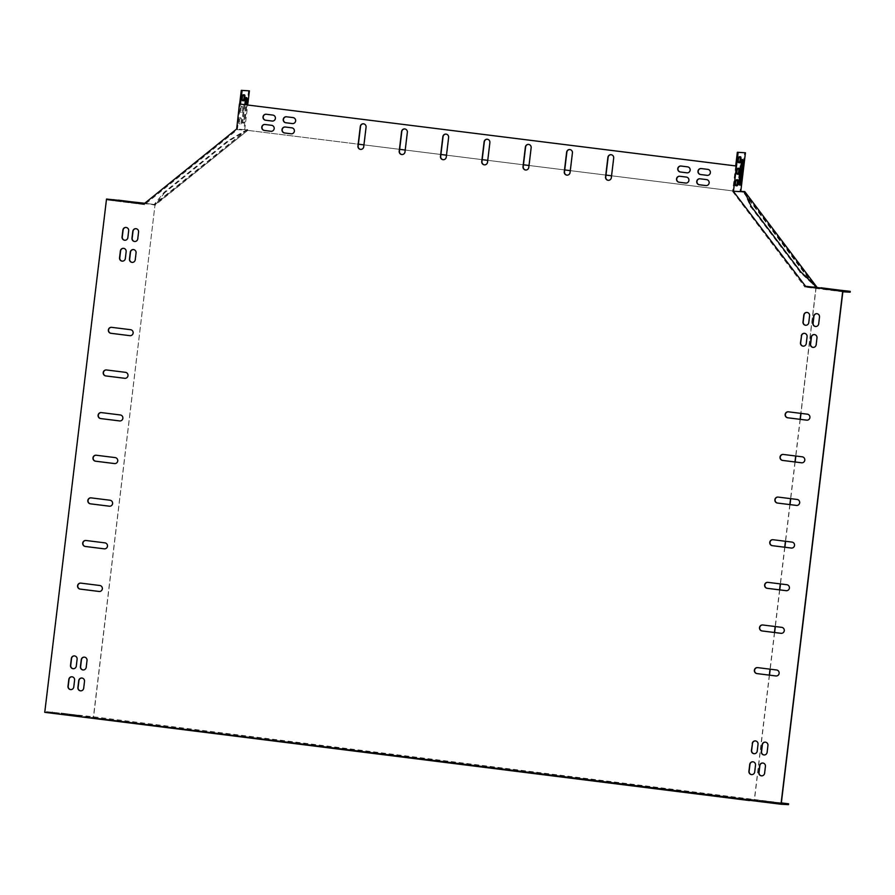 <?xml version="1.0" encoding="UTF-8"?>
<svg xmlns="http://www.w3.org/2000/svg" width="895" height="895" viewBox="0 0 895 895"><rect width="100%" height="100%" fill="white"/><g stroke="black" fill="none" stroke-linecap="round" stroke-linejoin="round"><path stroke-width="0.67" stroke-dasharray="4.47 3.36" d="M816.934 287.183L815.927 287.854L800.824 413.367M800.108 419.319L795.689 456.002M794.973 461.954L790.553 498.638M789.837 504.59L785.43 541.262M784.714 547.225L780.295 583.898M779.579 589.85L775.171 626.534M774.455 632.485L770.036 669.169M769.32 675.121L754.284 800.13L88.56 717.365L93.326 717.622L154.969 205.347L93.416 718.316L752.908 800.745M816.095 287.866L800.991 413.389M800.275 419.341L795.856 456.025M795.14 461.977L790.732 498.66M790.016 504.612L785.597 541.285M784.881 547.237L780.474 583.92M779.758 589.872L775.338 626.556M774.622 632.508L770.203 669.191M769.487 675.143L754.373 800.824M88.482 718.047L93.416 718.316M247.221 129.439L227.722 140.951L164.065 192.38L154.253 204.396L247.221 129.439L247.77 130.379L358.38 144.184M363.941 144.878L399.651 149.342L363.941 144.867M405.211 150.036L440.911 154.488L405.211 150.024M446.482 155.182L482.181 159.646L446.482 155.171M487.753 160.339L523.452 164.792L487.753 160.328M529.012 165.485L564.723 169.949L529.023 165.474M570.283 170.643L605.993 175.096L570.283 170.632M611.553 175.789L743.823 192.291L611.553 175.778M247.937 130.39L358.38 144.173M744.741 191.552L743.823 192.291M154.432 204.407L155.148 205.347M816.777 287.161L815.927 287.854M744.081 191.933L750.625 206.711L800.208 272.281L816.318 287.53L743.644 192.28M154.253 204.396L154.667 204.933L247.77 130.379M164.065 192.38L164.467 192.917L154.969 205.347M754.284 800.13L93.326 717.622M247.054 129.428L247.467 129.976L228.135 141.488L164.467 192.917M735.835 185.668L735.153 185.623A3.009 0.75 -82.9 0 1 735.142 185.623A3.009 0.75 -82.9 0 1 734.761 182.58A3.009 0.75 -82.9 0 1 735.869 179.66L736.943 179.716A3.009 0.75 -82.9 0 1 736.954 179.716A3.009 0.75 -82.9 0 1 737.088 179.783M739.136 184.583A3.435 0.861 -82.9 0 1 738.677 184.952A3.435 0.861 -82.9 0 1 738.241 181.506L740.501 162.745A3.435 0.861 -82.9 0 1 741.776 159.377A3.435 0.861 -82.9 0 1 742.145 159.858M738.61 162.644L737.928 162.61A3.009 0.75 -82.9 0 1 737.905 162.61A3.009 0.75 -82.9 0 1 737.536 159.556A3.009 0.75 -82.9 0 1 738.643 156.636L739.717 156.692A3.009 0.75 -82.9 0 1 739.729 156.692A3.009 0.75 -82.9 0 1 739.852 156.759M737.223 174.156L736.54 174.122A3.009 0.75 -82.9 0 1 736.529 174.111A3.009 0.75 -82.9 0 1 736.149 171.068A3.009 0.75 -82.9 0 1 737.256 168.148L738.33 168.204A3.009 0.75 -82.9 0 1 738.341 168.204A3.009 0.75 -82.9 0 1 738.465 168.271M735.69 165.922L732.613 191.496L739.908 191.888L744.629 152.665M241.012 123.868A3.009 0.75 97.1 0 0 242.109 120.948A3.009 0.75 97.1 0 0 241.739 117.894A3.009 0.75 97.1 0 0 241.728 117.894L240.654 117.838A3.009 0.75 97.1 0 0 239.547 120.758A3.009 0.75 97.1 0 0 239.916 123.812L240.184 123.767A3.009 0.75 97.1 0 0 241.292 120.847A3.009 0.75 97.1 0 0 240.912 117.793A3.009 0.75 97.1 0 0 240.9 117.793L239.826 117.737A3.009 0.75 97.1 0 0 238.719 120.657A3.009 0.75 97.1 0 0 239.099 123.7A3.009 0.75 97.1 0 0 239.11 123.7L240.184 123.767M239.099 123.7L239.916 123.812A3.009 0.75 97.1 0 0 239.938 123.812L239.11 123.7M244.827 104.648L243.026 119.684A3.435 0.861 97.1 0 0 243.451 123.141A3.435 0.861 97.1 0 0 244.738 119.773L246.528 104.86M242.388 112.356A3.009 0.75 97.1 0 0 243.496 109.436A3.009 0.75 97.1 0 0 243.127 106.382A3.009 0.75 97.1 0 0 243.116 106.382L242.042 106.326A3.009 0.75 97.1 0 0 240.934 109.246A3.009 0.75 97.1 0 0 241.303 112.3L241.572 112.255A3.009 0.75 97.1 0 0 242.668 109.335A3.009 0.75 97.1 0 0 242.299 106.281A3.009 0.75 97.1 0 0 242.288 106.281L241.214 106.225A3.009 0.75 97.1 0 0 240.106 109.145A3.009 0.75 97.1 0 0 240.475 112.188L241.572 112.255M241.303 112.3A3.009 0.75 97.1 0 0 241.314 112.3L240.498 112.188A3.009 0.75 97.1 0 0 240.498 112.188L241.303 112.3M144.598 204.642L106.628 199.898L144.598 204.642L237.388 129.674L240.475 104.1M237.388 129.674L244.682 130.066L247.702 105.006M248.586 90.742L243.899 129.607L236.638 128.958M68.904 715.139L61.956 714.355L68.904 715.139L69.016 714.277L62.068 713.505L69.016 714.277M763.043 801.786L768.917 802.502L761.869 801.73L763.043 801.786L763.144 800.935L769.018 801.651L763.144 800.935M777.397 803.352L754.966 800.622L777.397 803.352L777.498 802.491L780.06 802.86L755.078 799.772L777.498 802.491M774.175 803.173L780.048 803.9L773.011 803.117L774.175 803.173L774.287 802.323L780.16 803.039L774.287 802.323M44.75 712.342L92.856 717.577L788.484 804.65M57.761 713.74L50.814 712.968L57.761 713.74L57.873 712.89L51.015 712.107L57.873 712.89M60.983 713.919L81.691 716.548L60.983 713.919L61.084 713.058L81.792 715.698L61.084 713.058M751.901 800.399L757.774 801.115L750.726 800.343L751.901 800.399L752.001 799.537L757.875 800.264L752.001 799.537M80.047 716.526L73.099 715.743L80.047 716.526L80.147 715.676L73.211 714.892L80.147 715.676M781.29 803.408L45.063 711.503L92.957 716.727L781.357 802.893M124.797 201.968L130.67 202.684L123.622 201.912L124.797 201.968L124.886 201.23M113.654 200.569L119.527 201.297L112.479 200.514L113.654 200.569L113.743 199.842M120.937 201.375L143.357 204.094L120.937 201.375L121.038 200.525M135.939 203.355L141.813 204.071L134.765 203.299L135.939 203.355L136.029 202.628M144.162 203.724L151.647 204.138L144.721 203.266M824.698 289.331L830.571 290.058L823.534 289.275L824.698 289.331L824.787 288.604M835.84 290.73L841.714 291.446L834.677 290.674L835.84 290.73L835.93 290.002M842.855 291.804L804.885 287.071L812.179 287.452L850.149 292.195M839.062 290.897L816.632 288.179L839.062 290.897L839.152 290.159M813.555 287.944L819.428 288.66L812.391 287.888L813.555 287.944L813.644 287.217M243.809 94.836A3.009 0.75 97.1 0 0 243.686 94.769L242.601 94.713A3.009 0.75 97.1 0 0 241.493 97.633A3.009 0.75 97.1 0 0 241.863 100.676L242.567 100.721M242.69 100.788L241.863 100.676A3.009 0.75 97.1 0 0 241.874 100.687L242.679 100.788M246.091 97.935A3.435 0.861 97.1 0 0 245.733 97.454A3.435 0.861 97.1 0 0 244.458 100.822L242.198 119.583A3.435 0.861 97.1 0 0 242.634 123.029A3.435 0.861 97.1 0 0 243.91 119.673L245.711 104.749M732.613 191.496L804.885 287.071M45.063 711.503L106.628 199.898M96.123 455.219A3.009 2.909 93 0 1 96.425 455.242L115.41 457.613A3.009 2.909 93 0 1 117.95 460.858A3.009 2.909 93 0 1 114.784 463.588M101.247 412.584A3.009 2.909 93 0 1 101.56 412.606L120.545 414.978A3.009 2.909 93 0 1 123.085 418.222A3.009 2.909 93 0 1 119.919 420.952M106.382 369.948A3.009 2.909 93 0 1 106.684 369.971L125.669 372.342A3.009 2.909 93 0 1 128.209 375.587A3.009 2.909 93 0 1 125.043 378.328M111.517 327.324A3.009 2.909 93 0 1 111.819 327.346L130.804 329.707A3.009 2.909 93 0 1 133.344 332.951A3.009 2.909 93 0 1 130.178 335.692M90.988 497.855A3.009 2.909 93 0 1 91.301 497.877L110.286 500.249A3.009 2.909 93 0 1 112.826 503.482A3.009 2.909 93 0 1 109.66 506.223M85.864 540.49A3.009 2.909 93 0 1 86.166 540.513L105.151 542.873A3.009 2.909 93 0 1 107.691 546.118A3.009 2.909 93 0 1 104.525 548.859M80.729 583.115A3.009 2.909 93 0 1 81.042 583.137L100.016 585.509A3.009 2.909 93 0 1 102.567 588.753A3.009 2.909 93 0 1 99.401 591.494M772.922 539.707A3.009 2.909 93 0 1 773.224 539.73L792.209 542.101A3.009 2.909 93 0 1 794.749 545.346A3.009 2.909 93 0 1 791.583 548.076M767.787 582.343A3.009 2.909 93 0 1 768.1 582.365L787.074 584.737A3.009 2.909 93 0 1 789.625 587.97A3.009 2.909 93 0 1 786.459 590.711M762.663 624.978A3.009 2.909 93 0 1 762.965 624.99L781.95 627.361A3.009 2.909 93 0 1 784.49 630.606A3.009 2.909 93 0 1 781.324 633.347M757.528 667.603A3.009 2.909 93 0 1 757.841 667.625L776.815 669.997A3.009 2.909 93 0 1 779.355 673.241A3.009 2.909 93 0 1 776.189 675.971M778.046 497.072A3.009 2.909 93 0 1 778.359 497.094L797.344 499.466A3.009 2.909 93 0 1 799.884 502.71A3.009 2.909 93 0 1 796.718 505.44M783.181 454.436A3.009 2.909 93 0 1 783.483 454.459L802.468 456.83A3.009 2.909 93 0 1 805.008 460.075A3.009 2.909 93 0 1 801.842 462.816M788.305 411.812A3.009 2.909 93 0 1 788.618 411.834L807.603 414.195A3.009 2.909 93 0 1 810.143 417.439A3.009 2.909 93 0 1 806.977 420.18M611.061 154.712A3.009 2.909 93 0 1 613.903 158.068L611.542 177.68A3.009 2.909 93 0 1 608.387 180.32M569.791 149.554A3.009 2.909 93 0 1 572.632 152.922L570.272 172.534A3.009 2.909 93 0 1 567.117 175.163M528.531 144.408A3.009 2.909 93 0 1 531.361 147.764L529.001 167.376A3.009 2.909 93 0 1 525.846 170.016M363.459 123.801A3.009 2.909 93 0 1 366.29 127.168L363.929 146.769A3.009 2.909 93 0 1 360.774 149.409M404.719 128.947A3.009 2.909 93 0 1 407.561 132.315L405.2 151.926A3.009 2.909 93 0 1 402.045 154.555M445.99 134.105A3.009 2.909 93 0 1 448.831 137.461L446.471 157.072A3.009 2.909 93 0 1 443.316 159.713M487.26 139.251A3.009 2.909 93 0 1 490.091 142.618L487.741 162.23A3.009 2.909 93 0 1 484.575 164.859M74.486 655.901A3.009 2.909 93 0 1 77.328 659.268L76.5 666.093A3.009 2.909 93 0 1 73.345 668.722M123.532 248.329A3.009 2.909 93 0 1 126.363 251.696L125.546 258.521A3.009 2.909 93 0 1 122.391 261.15M135.95 228.684A3.009 2.909 93 0 1 138.781 232.04L137.964 238.864A3.009 2.909 93 0 1 134.809 241.505M81.881 678.03A3.009 2.909 93 0 1 84.712 681.397L83.895 688.221A3.009 2.909 93 0 1 80.74 690.85M814.36 334.573A3.009 2.909 93 0 1 817.191 337.941L816.374 344.754A3.009 2.909 93 0 1 813.219 347.394M765.314 742.145A3.009 2.909 93 0 1 768.156 745.513L767.328 752.326A3.009 2.909 93 0 1 764.173 754.966M752.896 761.802A3.009 2.909 93 0 1 755.738 765.169L754.91 771.982A3.009 2.909 93 0 1 751.755 774.622M806.966 312.444A3.009 2.909 93 0 1 809.807 315.812L808.979 322.636A3.009 2.909 93 0 1 805.824 325.265M71.969 676.799A3.009 2.909 93 0 1 74.811 680.166L73.983 686.98A3.009 2.909 93 0 1 70.828 689.62M126.05 227.442A3.009 2.909 93 0 1 128.88 230.809L128.063 237.634A3.009 2.909 93 0 1 124.908 240.263M816.878 313.686A3.009 2.909 93 0 1 819.708 317.043L818.891 323.867A3.009 2.909 93 0 1 815.737 326.507M762.797 763.032A3.009 2.909 93 0 1 765.639 766.4L764.822 773.224A3.009 2.909 93 0 1 761.656 775.853M285.158 127A3.009 2.909 93 0 1 285.46 127.023L292.072 127.851A3.009 2.909 93 0 1 294.612 131.095A3.009 2.909 93 0 1 291.446 133.825M679.685 176.259A3.009 2.909 93 0 1 679.987 176.281L686.588 177.098A3.009 2.909 93 0 1 689.128 180.342A3.009 2.909 93 0 1 685.962 183.083M699.901 178.776A3.009 2.909 93 0 1 700.214 178.799L706.815 179.626A3.009 2.909 93 0 1 709.355 182.871A3.009 2.909 93 0 1 706.189 185.601M264.931 124.483A3.009 2.909 93 0 1 265.244 124.506L271.845 125.322A3.009 2.909 93 0 1 274.385 128.567A3.009 2.909 93 0 1 271.219 131.308M680.916 166.022A3.009 2.909 93 0 1 681.218 166.045L687.819 166.873A3.009 2.909 93 0 1 690.358 170.106A3.009 2.909 93 0 1 687.192 172.847M286.389 116.775A3.009 2.909 93 0 1 286.691 116.797L293.303 117.614A3.009 2.909 93 0 1 295.842 120.859A3.009 2.909 93 0 1 292.676 123.599M266.162 114.247A3.009 2.909 93 0 1 266.475 114.269L273.076 115.097A3.009 2.909 93 0 1 275.615 118.341A3.009 2.909 93 0 1 272.449 121.071M701.132 168.551A3.009 2.909 93 0 1 701.445 168.573L708.046 169.39A3.009 2.909 93 0 1 710.585 172.634A3.009 2.909 93 0 1 707.419 175.375M755.414 740.903A3.009 2.909 93 0 1 758.244 744.271L757.427 751.095A3.009 2.909 93 0 1 754.272 753.724M804.46 333.332A3.009 2.909 93 0 1 807.29 336.699L806.473 343.523A3.009 2.909 93 0 1 803.318 346.152M133.433 249.571A3.009 2.909 93 0 1 136.275 252.938L135.447 259.751A3.009 2.909 93 0 1 132.292 262.392M84.387 657.143A3.009 2.909 93 0 1 87.229 660.51L86.401 667.323A3.009 2.909 93 0 1 83.246 669.963M151.647 204.138L154.6 204.53L247.389 129.562L243.899 129.607M151.378 204.351L155.103 205.201L247.904 130.234L244.178 129.395M247.389 129.562L247.904 130.234M154.6 204.53L155.103 205.201M812.839 286.926L812.179 287.452L815.401 287.631L743.118 192.056L743.779 191.53L816.05 287.094L812.626 286.646M740.803 191.373L739.908 191.888L743.118 192.056M816.05 287.094L815.401 287.631M113.922 200.29L114.023 199.44M52.257 712.744L52.357 711.883M89.645 717.41L89.746 716.559M92.856 717.577L92.957 716.727M754.317 800.152L754.418 799.302M751.095 799.985L751.207 799.123M243.418 94.814L242.601 94.713M739.471 156.737L738.643 156.636M244.738 119.773L243.91 119.673M243.026 119.684L242.198 119.583M245.275 100.922L244.458 100.822M741.317 162.845L740.501 162.745M739.069 181.607L738.241 181.506M242.042 106.326L241.214 106.225M738.084 168.249L737.256 168.148M240.654 117.838L239.826 117.737M736.697 179.761L735.869 179.66M773.112 803.117L773.213 802.267M778.885 803.844L778.986 802.983M779.959 803.9L780.06 803.05M841.624 291.446L841.725 290.595M840.55 291.39L840.651 290.539M834.778 290.674L834.867 289.846M118.464 200.379L118.353 201.241M119.527 200.435L119.427 201.297M112.68 199.686L112.58 200.514M52.089 712.174L51.988 713.024M51.015 712.107L50.914 712.968M56.799 712.834L56.687 713.684M820.905 288.626L820.995 287.899M819.193 288.537L819.294 287.687M837.351 290.808L837.451 289.958M775.685 803.251L775.786 802.401M757.528 800.991L757.629 800.141M759.24 801.081L759.34 800.231M140.895 202.997L140.806 203.736M122.738 200.737L122.649 201.464M139.195 202.785L139.094 203.635M59.372 712.968L59.271 713.818M77.529 715.239L77.429 716.09M79.241 715.329L79.14 716.179M823.635 289.275L823.724 288.447M829.408 290.002L829.508 289.152M830.482 290.058L830.582 289.208M768.816 802.502L768.917 801.651M767.742 802.446L767.843 801.596M761.969 801.73L762.07 800.88M812.492 287.888L812.582 287.06M818.265 288.604L818.366 287.754M819.339 288.671L819.44 287.81M757.673 801.115L757.774 800.264M756.599 801.059L756.7 800.208M750.827 800.331L750.927 799.481M129.607 201.778L129.495 202.628M130.67 201.834L130.569 202.684M123.823 201.084L123.723 201.901M63.232 713.561L63.131 714.411M62.158 713.505L62.057 714.355M67.942 714.221L67.83 715.071M140.75 203.165L140.638 204.015M141.813 203.221L141.712 204.071M134.966 202.471L134.865 203.299M74.374 714.948L74.274 715.799M73.3 714.892L73.2 715.743M79.084 715.62L78.973 716.47M243.451 123.141L242.634 123.029M246.561 97.555L245.733 97.454M742.604 159.478L741.776 159.377M739.494 185.064L738.677 184.952M773.011 803.117L773.112 802.267M780.048 803.9L780.16 803.039M841.714 291.446L841.826 290.595M834.677 290.674L834.778 289.823M112.591 199.663L112.479 200.514M119.628 200.435L119.527 201.297M57.962 712.89L57.862 713.74M50.925 712.118L50.814 712.968M816.632 288.179L816.743 287.317M841.613 291.267L841.714 290.405M779.948 803.71L780.06 802.86M754.966 800.622L755.078 799.772M143.457 203.243L143.357 204.094M118.476 200.156L118.375 201.006M56.821 712.61L56.709 713.46M81.792 715.698L81.691 716.548M823.534 289.275L823.635 288.425M830.571 290.058L830.683 289.197M768.917 802.502L769.018 801.651M761.869 801.73L761.969 800.88M812.391 287.888L812.492 287.038M819.428 288.66L819.54 287.81M757.774 801.115L757.875 800.264M750.726 800.343L750.827 799.481M123.734 201.051L123.622 201.912M130.771 201.834L130.67 202.684M69.105 714.277L69.004 715.127M62.068 713.505L61.956 714.355M134.876 202.449L134.765 203.299M141.913 203.221L141.813 204.071M80.248 715.676L80.147 716.526M73.211 714.892L73.099 715.743"/><path stroke-width="1.34" d="M800.824 413.367L800.108 419.319M795.689 456.002L794.973 461.954M790.553 498.638L789.837 504.59M785.43 541.262L784.714 547.225M780.295 583.898L779.579 589.85M775.171 626.534L774.455 632.485M770.036 669.169L769.32 675.121M752.908 800.745L749.462 800.309M800.991 413.389L800.275 419.341M795.856 456.025L795.14 461.977M790.732 498.66L790.016 504.612M785.597 541.285L784.881 547.237M780.474 583.92L779.758 589.872M775.338 626.556L774.622 632.508M770.203 669.191L769.487 675.143M749.439 800.555L88.516 717.801M358.38 144.184L363.941 144.878L358.38 144.173M399.651 149.342L405.211 150.036L399.651 149.331M440.911 154.488L446.482 155.182L440.922 154.477M482.181 159.646L487.753 160.339L482.181 159.634M523.452 164.792L529.012 165.485L523.452 164.781M570.283 170.632L564.723 169.938L570.283 170.643M611.553 175.778L605.993 175.084L611.553 175.789M744.081 191.933L744.741 191.552L816.934 287.183M744.562 191.541L751.151 206.286L750.625 206.711M751.151 206.286L800.734 271.856L800.208 272.281M800.734 271.856L816.844 287.105M737.088 179.783A3.009 0.75 -82.9 0 1 737.301 183.039A3.009 0.75 -82.9 0 1 736.227 185.69L735.835 185.668M742.145 159.858A3.435 0.861 -82.9 0 1 742.212 162.834L739.952 181.595A3.435 0.861 -82.9 0 1 739.136 184.583M739.852 156.759A3.009 0.75 -82.9 0 1 740.064 160.015A3.009 0.75 -82.9 0 1 738.99 162.666L738.61 162.644M738.465 168.271A3.009 0.75 -82.9 0 1 738.677 171.527A3.009 0.75 -82.9 0 1 737.614 174.178L737.223 174.156M144.721 203.266L106.516 199.037L143.871 203.959L236.672 128.992L239.435 103.988L735.69 165.922L737.335 152.273L745.446 152.765L740.769 191.642L733.475 191.25L738.151 152.385L745.446 152.765M735.69 165.922L736.518 166.022M737.335 152.273L738.151 152.385M246.528 104.86L246.998 101.012A3.435 0.861 97.1 0 0 246.561 97.555A3.435 0.861 97.1 0 0 245.275 100.922L244.827 104.648M243.776 100.844A3.009 0.75 97.1 0 0 244.883 97.924A3.009 0.75 97.1 0 0 244.514 94.87A3.009 0.75 97.1 0 0 244.492 94.87L243.418 94.814A3.009 0.75 97.1 0 0 242.321 97.734A3.009 0.75 97.1 0 0 242.69 100.788L242.948 100.743A3.009 0.75 97.1 0 0 244.022 98.092A3.009 0.75 97.1 0 0 243.809 94.836M240.475 104.1L242.109 90.462L249.403 90.843L247.702 105.006M781.357 802.893L788.584 803.788L788.484 804.65L780.977 804.247L44.75 712.342L106.516 199.037M788.584 803.788L781.29 803.408L842.855 291.804L850.149 292.195L850.25 291.345L805.332 286.255L850.25 291.345M123.823 201.051L130.771 201.834L123.823 201.084M112.68 199.663L119.628 200.435L112.68 199.686M139.195 202.785L118.476 200.156L139.195 202.785M134.966 202.449L141.913 203.221L134.966 202.471M823.736 288.425L830.683 289.197L823.724 288.447M834.878 289.812L841.826 290.595L834.867 289.846M821.006 287.776L841.714 290.405L820.995 287.899M812.593 287.038L819.54 287.81L812.582 287.06M738.084 168.249L739.158 168.305A3.009 0.75 -82.9 0 1 739.169 168.305A3.009 0.75 -82.9 0 1 739.538 171.359A3.009 0.75 -82.9 0 1 738.431 174.279L737.368 174.223A3.009 0.75 -82.9 0 1 737.346 174.223A3.009 0.75 -82.9 0 1 736.977 171.169A3.009 0.75 -82.9 0 1 738.084 168.249M739.471 156.737L740.534 156.793A3.009 0.75 -82.9 0 1 740.557 156.804A3.009 0.75 -82.9 0 1 740.926 159.847A3.009 0.75 -82.9 0 1 739.818 162.767L738.744 162.711A3.009 0.75 -82.9 0 1 738.733 162.711A3.009 0.75 -82.9 0 1 738.364 159.657A3.009 0.75 -82.9 0 1 739.471 156.737M739.069 181.607L741.317 162.845A3.435 0.861 -82.9 0 1 742.604 159.478A3.435 0.861 -82.9 0 1 743.04 162.935L740.78 181.696A3.435 0.861 -82.9 0 1 739.494 185.064A3.435 0.861 -82.9 0 1 739.069 181.607M736.697 179.761L737.771 179.817A3.009 0.75 -82.9 0 1 737.782 179.817A3.009 0.75 -82.9 0 1 738.162 182.871A3.009 0.75 -82.9 0 1 737.055 185.791L735.981 185.735A3.009 0.75 -82.9 0 1 735.97 185.735A3.009 0.75 -82.9 0 1 735.589 182.681A3.009 0.75 -82.9 0 1 736.697 179.761M239.647 103.999L241.292 90.35L249.403 90.843M245.711 104.749L246.17 100.911A3.435 0.861 97.1 0 0 246.091 97.935M114.784 463.588A3.009 2.909 93 0 1 114.694 463.576L95.709 461.205A3.009 2.909 93 0 1 93.169 458.027A3.009 2.909 93 0 1 96.123 455.219M119.919 420.952A3.009 2.909 93 0 1 119.829 420.952L100.844 418.58A3.009 2.909 93 0 1 98.293 415.392A3.009 2.909 93 0 1 101.247 412.584M125.043 378.328A3.009 2.909 93 0 1 124.953 378.317L105.968 375.945A3.009 2.909 93 0 1 103.428 372.756A3.009 2.909 93 0 1 106.382 369.948M130.178 335.692A3.009 2.909 93 0 1 130.088 335.681L111.103 333.309A3.009 2.909 93 0 1 108.552 330.121A3.009 2.909 93 0 1 111.517 327.324M109.66 506.223A3.009 2.909 93 0 1 109.559 506.212L90.585 503.84A3.009 2.909 93 0 1 88.034 500.652A3.009 2.909 93 0 1 90.988 497.855M104.525 548.859A3.009 2.909 93 0 1 104.435 548.848L85.45 546.476A3.009 2.909 93 0 1 82.911 543.287A3.009 2.909 93 0 1 85.864 540.49M99.401 591.494A3.009 2.909 93 0 1 99.3 591.483L80.315 589.111A3.009 2.909 93 0 1 77.775 585.923A3.009 2.909 93 0 1 80.729 583.115M791.583 548.076A3.009 2.909 93 0 1 791.493 548.064L772.508 545.693A3.009 2.909 93 0 1 769.968 542.515A3.009 2.909 93 0 1 772.922 539.707M786.459 590.711A3.009 2.909 93 0 1 786.358 590.7L767.373 588.328A3.009 2.909 93 0 1 764.833 585.14A3.009 2.909 93 0 1 767.787 582.343M781.324 633.347A3.009 2.909 93 0 1 781.234 633.336L762.249 630.964A3.009 2.909 93 0 1 759.698 627.775A3.009 2.909 93 0 1 762.663 624.978M776.189 675.971A3.009 2.909 93 0 1 776.099 675.971L757.114 673.599A3.009 2.909 93 0 1 754.574 670.411A3.009 2.909 93 0 1 757.528 667.603M796.718 505.44A3.009 2.909 93 0 1 796.617 505.429L777.643 503.068A3.009 2.909 93 0 1 775.092 499.88A3.009 2.909 93 0 1 778.046 497.072M801.842 462.816A3.009 2.909 93 0 1 801.752 462.804L782.767 460.433A3.009 2.909 93 0 1 780.227 457.244A3.009 2.909 93 0 1 783.181 454.436M806.977 420.18A3.009 2.909 93 0 1 806.887 420.169L787.902 417.797A3.009 2.909 93 0 1 785.351 414.609A3.009 2.909 93 0 1 788.305 411.812M608.387 180.32A3.009 2.909 93 0 1 605.758 176.964L608.119 157.352A3.009 2.909 93 0 1 611.061 154.712M567.117 175.163A3.009 2.909 93 0 1 564.499 171.806L566.859 152.195A3.009 2.909 93 0 1 569.791 149.554M525.846 170.016A3.009 2.909 93 0 1 523.228 166.66L525.589 147.048A3.009 2.909 93 0 1 528.531 144.408M360.774 149.409A3.009 2.909 93 0 1 358.157 146.053L360.517 126.441A3.009 2.909 93 0 1 363.459 123.801M402.045 154.555A3.009 2.909 93 0 1 399.427 151.199L401.788 131.599A3.009 2.909 93 0 1 404.719 128.947M443.316 159.713A3.009 2.909 93 0 1 440.687 156.356L443.047 136.745A3.009 2.909 93 0 1 445.99 134.105M484.575 164.859A3.009 2.909 93 0 1 481.957 161.503L484.318 141.902A3.009 2.909 93 0 1 487.26 139.251M73.345 668.722A3.009 2.909 93 0 1 70.727 665.365L71.544 658.552A3.009 2.909 93 0 1 74.486 655.901M122.391 261.15A3.009 2.909 93 0 1 119.773 257.794L120.59 250.98A3.009 2.909 93 0 1 123.532 248.329M134.809 241.505A3.009 2.909 93 0 1 132.191 238.148L133.008 231.324A3.009 2.909 93 0 1 135.95 228.684M80.74 690.85A3.009 2.909 93 0 1 78.111 687.494L78.939 680.681A3.009 2.909 93 0 1 81.881 678.03M813.219 347.394A3.009 2.909 93 0 1 810.601 344.038L811.418 337.214A3.009 2.909 93 0 1 814.36 334.573M764.173 754.966A3.009 2.909 93 0 1 761.555 751.61L762.372 744.785A3.009 2.909 93 0 1 765.314 742.145M751.755 774.622A3.009 2.909 93 0 1 749.137 771.266L749.954 764.442A3.009 2.909 93 0 1 752.896 761.802M805.824 325.265A3.009 2.909 93 0 1 803.207 321.909L804.023 315.085A3.009 2.909 93 0 1 806.966 312.444M70.828 689.62A3.009 2.909 93 0 1 68.21 686.264L69.027 679.439A3.009 2.909 93 0 1 71.969 676.799M124.908 240.263A3.009 2.909 93 0 1 122.279 236.906L123.107 230.082A3.009 2.909 93 0 1 126.05 227.442M815.737 326.507A3.009 2.909 93 0 1 813.107 323.151L813.935 316.327A3.009 2.909 93 0 1 816.878 313.686M761.656 775.853A3.009 2.909 93 0 1 759.038 772.497L759.855 765.684A3.009 2.909 93 0 1 762.797 763.032M291.446 133.825A3.009 2.909 93 0 1 291.345 133.814L284.744 132.997A3.009 2.909 93 0 1 282.205 129.809A3.009 2.909 93 0 1 285.158 127M685.962 183.083A3.009 2.909 93 0 1 685.872 183.072L679.271 182.244A3.009 2.909 93 0 1 676.721 179.056A3.009 2.909 93 0 1 679.685 176.259M706.189 185.601A3.009 2.909 93 0 1 706.099 185.589L699.487 184.773A3.009 2.909 93 0 1 696.948 181.584A3.009 2.909 93 0 1 699.901 178.776M271.219 131.308A3.009 2.909 93 0 1 271.129 131.296L264.528 130.469A3.009 2.909 93 0 1 261.978 127.28A3.009 2.909 93 0 1 264.931 124.483M687.192 172.847A3.009 2.909 93 0 1 687.103 172.836L680.502 172.008A3.009 2.909 93 0 1 677.951 168.831A3.009 2.909 93 0 1 680.916 166.022M292.676 123.599A3.009 2.909 93 0 1 292.575 123.588L285.975 122.76A3.009 2.909 93 0 1 283.435 119.572A3.009 2.909 93 0 1 286.389 116.775M272.449 121.071A3.009 2.909 93 0 1 272.36 121.06L265.759 120.243A3.009 2.909 93 0 1 263.208 117.055A3.009 2.909 93 0 1 266.162 114.247M707.419 175.375A3.009 2.909 93 0 1 707.33 175.364L700.718 174.536A3.009 2.909 93 0 1 698.178 171.348A3.009 2.909 93 0 1 701.132 168.551M754.272 753.724A3.009 2.909 93 0 1 751.643 750.368L752.471 743.555A3.009 2.909 93 0 1 755.414 740.903M803.318 346.152A3.009 2.909 93 0 1 800.689 342.796L801.517 335.983A3.009 2.909 93 0 1 804.46 333.332M132.292 262.392A3.009 2.909 93 0 1 129.674 259.035L130.491 252.211A3.009 2.909 93 0 1 133.433 249.571M83.246 669.963A3.009 2.909 93 0 1 80.628 666.607L81.445 659.783A3.009 2.909 93 0 1 84.387 657.143M805.601 286.31L733.05 190.959M743.779 191.53L740.803 191.373M239.435 103.988L736.294 166.011M842.743 290.942L780.977 804.247M96.212 455.231L115.198 457.602A3.009 2.909 93 0 1 117.737 460.847A3.009 2.909 93 0 1 114.482 463.565L95.496 461.193A3.009 2.909 93 0 1 92.957 457.96A3.009 2.909 93 0 1 96.212 455.231M101.348 412.595L120.333 414.967A3.009 2.909 93 0 1 122.872 418.211A3.009 2.909 93 0 1 119.606 420.93L100.632 418.569A3.009 2.909 93 0 1 98.081 415.325A3.009 2.909 93 0 1 101.348 412.595M106.471 369.959L125.457 372.331A3.009 2.909 93 0 1 127.996 375.576A3.009 2.909 93 0 1 124.741 378.305L105.755 375.934A3.009 2.909 93 0 1 103.216 372.689A3.009 2.909 93 0 1 106.471 369.959M111.606 327.335L130.592 329.696A3.009 2.909 93 0 1 133.131 332.94A3.009 2.909 93 0 1 129.864 335.67L110.891 333.298A3.009 2.909 93 0 1 108.351 330.054A3.009 2.909 93 0 1 111.606 327.335M91.089 497.866L110.063 500.238A3.009 2.909 93 0 1 112.602 503.471A3.009 2.909 93 0 1 109.347 506.201L90.361 503.829A3.009 2.909 93 0 1 87.822 500.585A3.009 2.909 93 0 1 91.089 497.866M85.954 540.49L104.939 542.862A3.009 2.909 93 0 1 107.478 546.107A3.009 2.909 93 0 1 104.223 548.836L85.238 546.465A3.009 2.909 93 0 1 82.698 543.22A3.009 2.909 93 0 1 85.954 540.49M80.818 583.126L99.804 585.498A3.009 2.909 93 0 1 102.343 588.742A3.009 2.909 93 0 1 99.088 591.472L80.102 589.1A3.009 2.909 93 0 1 77.563 585.856A3.009 2.909 93 0 1 80.818 583.126M791.281 548.053L772.295 545.681A3.009 2.909 93 0 1 769.756 542.448A3.009 2.909 93 0 1 773.011 539.719L791.997 542.09A3.009 2.909 93 0 1 794.536 545.335A3.009 2.909 93 0 1 791.281 548.053L791.493 548.064M786.146 590.689L767.16 588.317A3.009 2.909 93 0 1 764.621 585.073A3.009 2.909 93 0 1 767.876 582.354L786.862 584.715A3.009 2.909 93 0 1 789.401 587.959A3.009 2.909 93 0 1 786.146 590.689L786.358 590.7M781.022 633.324L762.037 630.953A3.009 2.909 93 0 1 759.497 627.708A3.009 2.909 93 0 1 762.753 624.978L781.738 627.35A3.009 2.909 93 0 1 784.277 630.595A3.009 2.909 93 0 1 781.022 633.324L781.234 633.336M775.887 675.96L756.901 673.588A3.009 2.909 93 0 1 754.362 670.344A3.009 2.909 93 0 1 757.617 667.614L776.603 669.986A3.009 2.909 93 0 1 779.142 673.23A3.009 2.909 93 0 1 775.887 675.96L776.099 675.971M796.405 505.418L777.419 503.057A3.009 2.909 93 0 1 774.88 499.813A3.009 2.909 93 0 1 778.147 497.083L797.121 499.455A3.009 2.909 93 0 1 799.671 502.699A3.009 2.909 93 0 1 796.405 505.418L796.617 505.429M801.54 462.793L782.554 460.422A3.009 2.909 93 0 1 780.015 457.177A3.009 2.909 93 0 1 783.27 454.447L802.256 456.819A3.009 2.909 93 0 1 804.795 460.064A3.009 2.909 93 0 1 801.54 462.793L801.752 462.804M806.663 420.158L787.689 417.786A3.009 2.909 93 0 1 785.139 414.542A3.009 2.909 93 0 1 788.405 411.823L807.391 414.184A3.009 2.909 93 0 1 809.93 417.428A3.009 2.909 93 0 1 806.663 420.158L806.887 420.169M605.546 176.953L607.906 157.341A3.009 2.909 93 0 1 610.961 154.701A3.009 2.909 93 0 1 613.69 158.057L611.33 177.669A3.009 2.909 93 0 1 608.276 180.309A3.009 2.909 93 0 1 605.546 176.953L605.758 176.964M564.275 171.795L566.636 152.184A3.009 2.909 93 0 1 569.69 149.543A3.009 2.909 93 0 1 572.42 152.911L570.059 172.522A3.009 2.909 93 0 1 567.005 175.163A3.009 2.909 93 0 1 564.275 171.795L564.499 171.806M523.016 166.649L525.376 147.037A3.009 2.909 93 0 1 528.419 144.397A3.009 2.909 93 0 1 531.149 147.753L528.788 167.365A3.009 2.909 93 0 1 525.745 170.016A3.009 2.909 93 0 1 523.016 166.649L523.228 166.66M357.944 146.042L360.305 126.43A3.009 2.909 93 0 1 363.348 123.79A3.009 2.909 93 0 1 366.077 127.157L363.717 146.758A3.009 2.909 93 0 1 360.674 149.409A3.009 2.909 93 0 1 357.944 146.042L358.157 146.053M399.204 151.188L401.564 131.587A3.009 2.909 93 0 1 404.618 128.936A3.009 2.909 93 0 1 407.348 132.303L404.987 151.915A3.009 2.909 93 0 1 401.933 154.555A3.009 2.909 93 0 1 399.204 151.188L399.427 151.199M440.474 156.345L442.835 136.734A3.009 2.909 93 0 1 445.889 134.093A3.009 2.909 93 0 1 448.619 137.45L446.258 157.061A3.009 2.909 93 0 1 443.204 159.713A3.009 2.909 93 0 1 440.474 156.345L440.687 156.356M481.745 161.492L484.106 141.88A3.009 2.909 93 0 1 487.148 139.24A3.009 2.909 93 0 1 489.878 142.607L487.518 162.219A3.009 2.909 93 0 1 484.475 164.859A3.009 2.909 93 0 1 481.745 161.492L481.957 161.503M77.104 659.257L76.288 666.081A3.009 2.909 93 0 1 73.233 668.722A3.009 2.909 93 0 1 70.515 665.354L71.331 658.541A3.009 2.909 93 0 1 74.374 655.901A3.009 2.909 93 0 1 77.104 659.257M126.15 251.685L125.334 258.51A3.009 2.909 93 0 1 122.279 261.15A3.009 2.909 93 0 1 119.55 257.782L120.377 250.969A3.009 2.909 93 0 1 123.42 248.329A3.009 2.909 93 0 1 126.15 251.685M131.968 238.137L132.796 231.313A3.009 2.909 93 0 1 135.839 228.672A3.009 2.909 93 0 1 138.568 232.029L137.752 238.853A3.009 2.909 93 0 1 134.697 241.493A3.009 2.909 93 0 1 131.968 238.137L132.191 238.148M84.499 681.386L83.682 688.21A3.009 2.909 93 0 1 80.628 690.85A3.009 2.909 93 0 1 77.899 687.483L78.726 680.67A3.009 2.909 93 0 1 81.769 678.018A3.009 2.909 93 0 1 84.499 681.386M810.378 344.027L811.206 337.202A3.009 2.909 93 0 1 814.249 334.562A3.009 2.909 93 0 1 816.978 337.93L816.162 344.743A3.009 2.909 93 0 1 813.107 347.394A3.009 2.909 93 0 1 810.378 344.027L810.601 344.038M761.343 751.599L762.16 744.774A3.009 2.909 93 0 1 765.203 742.134A3.009 2.909 93 0 1 767.932 745.501L767.116 752.315A3.009 2.909 93 0 1 764.073 754.966A3.009 2.909 93 0 1 761.343 751.599L761.555 751.61M755.514 765.158L754.698 771.971A3.009 2.909 93 0 1 751.655 774.611A3.009 2.909 93 0 1 748.925 771.255L749.741 764.431A3.009 2.909 93 0 1 752.784 761.79A3.009 2.909 93 0 1 755.514 765.158M802.994 321.898L803.811 315.074A3.009 2.909 93 0 1 806.865 312.433A3.009 2.909 93 0 1 809.595 315.801L808.767 322.625A3.009 2.909 93 0 1 805.724 325.265A3.009 2.909 93 0 1 802.994 321.898L803.207 321.909M74.598 680.144L73.77 686.968A3.009 2.909 93 0 1 70.727 689.609A3.009 2.909 93 0 1 67.998 686.252L68.814 679.428A3.009 2.909 93 0 1 71.868 676.788A3.009 2.909 93 0 1 74.598 680.144M122.067 236.895L122.883 230.071A3.009 2.909 93 0 1 125.938 227.431A3.009 2.909 93 0 1 128.667 230.798L127.851 237.622A3.009 2.909 93 0 1 124.797 240.263A3.009 2.909 93 0 1 122.067 236.895L122.279 236.906M812.895 323.14L813.723 316.315A3.009 2.909 93 0 1 816.766 313.675A3.009 2.909 93 0 1 819.496 317.031L818.679 323.856A3.009 2.909 93 0 1 815.625 326.496A3.009 2.909 93 0 1 812.895 323.14L813.107 323.151M765.426 766.388L764.598 773.213A3.009 2.909 93 0 1 761.555 775.853A3.009 2.909 93 0 1 758.826 772.486L759.642 765.672A3.009 2.909 93 0 1 762.697 763.021A3.009 2.909 93 0 1 765.426 766.388M291.132 133.802L284.532 132.986A3.009 2.909 93 0 1 281.992 129.741A3.009 2.909 93 0 1 285.248 127.012L291.848 127.84A3.009 2.909 93 0 1 294.388 131.084A3.009 2.909 93 0 1 291.132 133.802L291.345 133.814M685.659 183.061L679.059 182.233A3.009 2.909 93 0 1 676.519 178.989A3.009 2.909 93 0 1 679.775 176.259L686.375 177.087A3.009 2.909 93 0 1 688.915 180.331A3.009 2.909 93 0 1 685.659 183.061L685.872 183.072M699.991 178.787L706.602 179.615A3.009 2.909 93 0 1 709.142 182.86A3.009 2.909 93 0 1 705.875 185.578L699.275 184.762A3.009 2.909 93 0 1 696.735 181.517A3.009 2.909 93 0 1 699.991 178.787M270.916 131.285L264.305 130.457A3.009 2.909 93 0 1 261.765 127.213A3.009 2.909 93 0 1 265.032 124.494L271.632 125.311A3.009 2.909 93 0 1 274.172 128.556A3.009 2.909 93 0 1 270.916 131.285L271.129 131.296M686.89 172.824L680.289 171.997A3.009 2.909 93 0 1 677.75 168.763A3.009 2.909 93 0 1 681.005 166.034L687.606 166.862A3.009 2.909 93 0 1 690.146 170.095A3.009 2.909 93 0 1 686.89 172.824L687.103 172.836M292.363 123.577L285.762 122.749A3.009 2.909 93 0 1 283.223 119.505A3.009 2.909 93 0 1 286.478 116.786L293.079 117.603A3.009 2.909 93 0 1 295.63 120.847A3.009 2.909 93 0 1 292.363 123.577L292.575 123.588M272.147 121.049L265.546 120.232A3.009 2.909 93 0 1 262.996 116.988A3.009 2.909 93 0 1 266.262 114.258L272.863 115.086A3.009 2.909 93 0 1 275.403 118.319A3.009 2.909 93 0 1 272.147 121.049L272.36 121.06M701.221 168.562L707.833 169.379A3.009 2.909 93 0 1 710.373 172.623A3.009 2.909 93 0 1 707.106 175.353L700.505 174.525A3.009 2.909 93 0 1 697.966 171.281A3.009 2.909 93 0 1 701.221 168.562M752.259 743.544A3.009 2.909 93 0 1 755.302 740.903A3.009 2.909 93 0 1 758.031 744.26L757.215 751.084A3.009 2.909 93 0 1 754.161 753.724A3.009 2.909 93 0 1 751.431 750.357L752.471 743.555M801.305 335.972A3.009 2.909 93 0 1 804.348 333.332A3.009 2.909 93 0 1 807.077 336.688L806.261 343.512A3.009 2.909 93 0 1 803.207 346.152A3.009 2.909 93 0 1 800.477 342.785L801.517 335.983M135.234 259.74A3.009 2.909 93 0 1 132.191 262.392A3.009 2.909 93 0 1 129.462 259.024L130.278 252.2A3.009 2.909 93 0 1 133.333 249.56A3.009 2.909 93 0 1 136.062 252.927L135.234 259.74M86.189 667.312A3.009 2.909 93 0 1 83.145 669.963A3.009 2.909 93 0 1 80.416 666.596L81.232 659.772A3.009 2.909 93 0 1 84.287 657.131A3.009 2.909 93 0 1 87.016 660.499L86.189 667.312M242.109 90.462L241.292 90.35M739.818 162.767L738.99 162.666M246.998 101.012L246.17 100.911M743.04 162.935L742.212 162.834M740.78 181.696L739.952 181.595M738.431 174.279L737.614 174.178M737.055 185.791L736.227 185.69"/></g></svg>
